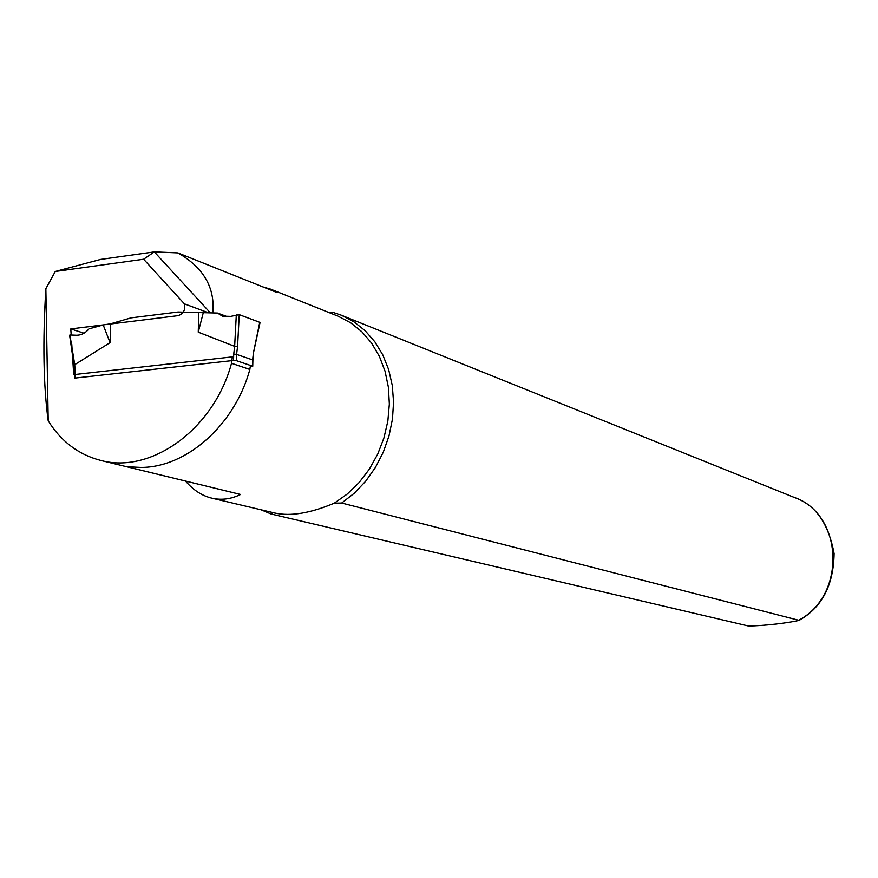 <?xml version="1.0" encoding="UTF-8"?>
<svg xmlns="http://www.w3.org/2000/svg" width="878" height="878" viewBox="0 0 878 878"><rect width="100%" height="100%" fill="white"/><g stroke="black" fill="none" stroke-linecap="round" stroke-linejoin="round"><path stroke-width="1.32" d="M126.959 466.723L140.941 467.436C186.553 467.535 234.744 425.029 249.857 369.462L250.197 366.85L252.732 366.269L252.568 360.298M236.412 360.671L233.548 360.463L233.713 354.064L236.566 354.383L236.412 360.671L252.425 366.104M233.548 360.463L74.904 378.089L75.135 371.921L74.334 374.577M233.713 354.064L234.7 346.371L237.554 346.689L236.566 354.383L252.579 359.892L253.544 352.287L252.886 360.079M110.705 323.784L103.209 324.948L110.057 342.65L110.705 323.784L130.954 317.88L178.08 312.008L217.503 313.051L222.375 316.135L230.673 316.387L239.244 314.664L259.734 322.314L259.592 323.016M217.503 313.051L227.951 316.903M198.79 312.886L198.252 332.158L234.645 346.349L236.314 314.719M203.312 312.568L198.252 332.158M110.057 342.65L74.729 364.666L69.977 335.33M75.135 371.921L74.729 364.666M260.042 322.522L253.49 352.736M103.209 324.948L88.941 328.877C85.353 333.201 81.072 335.319 76.112 335.231L70.416 334.99M74.674 364.688L74.345 365.358M110.705 323.982L178.091 315.652C183.458 313.841 185.565 309.912 184.402 303.854L143.63 259.229L55.27 271.489L45.854 288.708L48.213 420.858C61.142 441.502 78.636 454.683 100.685 460.412C151.115 474.339 213.936 429.101 231.518 363.294L232.341 356.874L73.719 374.643L71.787 344.417M45.854 288.708C42.638 341.772 43.428 385.815 48.213 420.858M126.849 466.756L240.583 494.468C231.035 499.143 221.465 500.372 211.872 498.177C202.149 495.872 193.347 490.165 185.467 481.056M261.062 509.778L271.028 513.981L748.33 625.981C763.816 625.937 789.498 622.787 799.134 620.351L341.685 503.028L334.288 503.182C310.428 513.202 290.684 516.505 275.055 513.081L211.872 498.177M334.288 503.182L347.337 493.985L359.146 482.527L369.375 469.115L377.716 454.124L383.927 437.968L387.846 421.122L389.349 404.056L388.405 387.253L385.036 371.207L379.384 356.358L371.592 343.1L361.912 331.807L350.629 322.753L338.052 316.179L270.665 289.18L263.016 286.952M212.882 312.897C215.066 287.424 203.4 267.428 177.883 252.908L276.702 292.429L270.665 289.18M104.405 324.761L70.789 328.921L71.184 335.023M55.27 271.489L100.553 259.438L154.319 251.898L210.314 312.809M143.63 259.229L154.319 251.898L177.883 252.908M328.91 312.513L333.421 312.524L341.366 315.224L353.889 321.765L365.171 330.721L374.895 341.86L382.808 354.931L388.658 369.583L392.279 385.442L393.563 402.08L392.466 419.069L389.009 435.916L383.28 452.181L375.444 467.414L365.709 481.199L354.35 493.173L341.685 503.028M249.857 369.462L231.518 363.294M273.299 512.664L271.028 513.981M184.402 303.854L208.36 312.744M84.014 333.201L70.789 328.921M100.685 460.412L240.583 494.468M239.244 314.664L237.554 346.689M253.544 352.287L259.734 322.314M798.914 620.12C846.71 594.966 843.231 514.343 794.403 497.486L341.366 315.224M252.732 366.269L252.886 360.024M73.961 365.193L74.41 372.206M73.939 365.029L69.603 335.166M794.403 497.486C815.267 504.554 828.492 523.266 834.1 553.612C833.518 585.297 821.863 607.543 799.134 620.351"/></g></svg>
